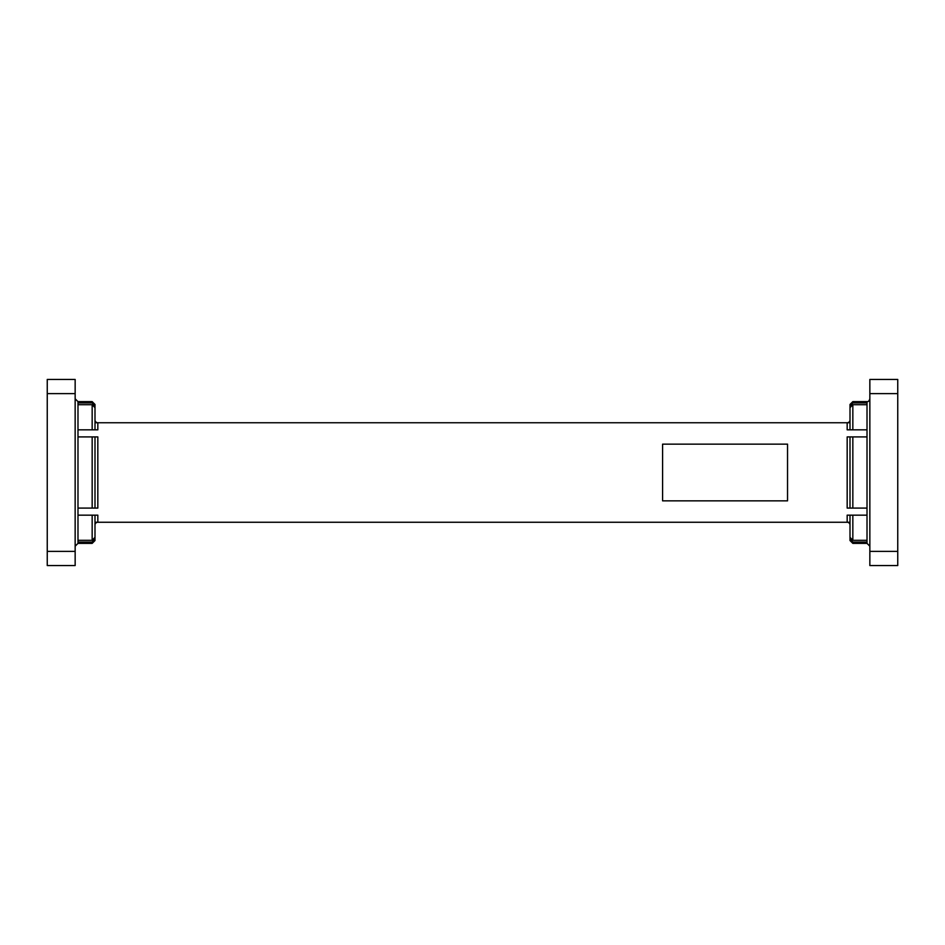 <?xml version="1.0" encoding="UTF-8"?>
<svg xmlns="http://www.w3.org/2000/svg" width="945" height="945" viewBox="0 0 945 945"><rect width="100%" height="100%" fill="white"/><g stroke="black" fill="none" stroke-linecap="round" stroke-linejoin="round"><path stroke-width="1.42" d="M852.839 543.375L867.014 543.375L867.014 540.304L867.014 542.076L852.839 542.076L852.839 543.375L850.004 540.54L850.004 525.089A2.835 2.835 0 0 0 847.169 522.254L97.831 522.254A2.835 2.835 0 0 0 94.996 525.089L94.996 522.254L97.831 522.254A2.835 2.835 0 0 0 94.996 525.089L94.996 537.339L92.161 540.304L92.161 515.167L77.986 515.167L77.986 540.304L92.161 540.304M852.839 508.079L850.004 508.079L850.004 436.921L867.014 436.921L867.014 404.696L852.839 404.696L852.839 429.833L867.014 429.833L867.014 436.921L852.839 436.921L852.839 508.079L867.014 508.079L867.014 436.921M852.839 429.833L847.169 429.833L847.169 422.746L97.831 422.746A2.835 2.835 0 0 1 94.996 419.911L94.996 404.46L94.996 405.818L92.161 402.924L77.986 402.924L77.986 404.696L92.161 404.696L94.996 407.661L94.996 429.833L94.996 422.746L97.831 422.746L97.831 429.833L77.986 429.833L77.986 436.921L77.986 401.625L75.151 398.79M92.161 436.921L94.996 436.921L94.996 508.079L77.986 508.079L77.986 515.167L77.986 508.079L92.161 508.079L92.161 436.921L77.986 436.921L77.986 508.079M92.161 515.167L94.996 515.167L94.996 537.339M94.996 436.921L97.831 436.921L97.831 508.079L94.996 508.079M92.161 542.076L77.986 542.076L77.986 543.375L92.161 543.375L92.161 542.076L94.996 539.182L94.996 540.54L94.996 525.089M97.831 522.254L97.831 515.167L94.996 515.167M75.151 379.441L75.151 393.616L47.25 393.616L47.25 379.441L75.151 379.441M75.151 551.384L75.151 565.559L47.25 565.559L47.25 551.384L75.151 551.384L75.151 393.616M897.75 393.616L869.849 393.616L869.849 379.441L897.75 379.441L897.75 565.559L869.849 565.559L869.849 551.384L897.75 551.384M47.25 551.384L47.25 393.616M77.986 540.304L77.986 542.076L77.986 540.304M850.004 429.833L850.004 407.661L852.839 404.696M850.004 508.079L847.169 508.079L847.169 436.921L850.004 436.921M850.004 407.661L850.004 419.911L850.004 404.46L852.839 401.625L852.839 402.924L867.014 402.924L867.014 401.625C868.207 401.897 869.152 400.952 869.849 398.79M852.839 542.076L850.004 539.182M852.839 402.924L850.004 405.818M850.004 515.167L867.014 515.167L867.014 540.304L852.839 540.304L850.004 537.339L850.004 515.167L847.169 515.167L847.169 522.254A2.835 2.835 0 0 1 850.004 525.089M869.849 393.616L869.849 551.384M847.169 422.746A2.835 2.835 0 0 0 850.004 419.911A2.835 2.835 0 0 1 847.169 422.746L850.004 422.746M867.014 543.375L869.849 546.21M867.014 515.167L867.014 508.079M867.014 404.696L867.014 402.924L867.014 404.696M787.539 500.85L787.539 444.15L662.587 444.15L662.587 500.85L787.539 500.85M92.161 402.924L92.161 401.625L77.986 401.625M92.161 429.833L92.161 404.696M97.831 422.746A2.835 2.835 0 0 1 94.996 419.911M852.839 515.167L852.839 540.304M847.169 522.254L850.004 522.254M92.161 401.625L94.996 404.46M92.161 543.375L94.996 540.54M77.986 543.375L75.151 546.21M852.839 401.625L867.014 401.625"/></g></svg>
